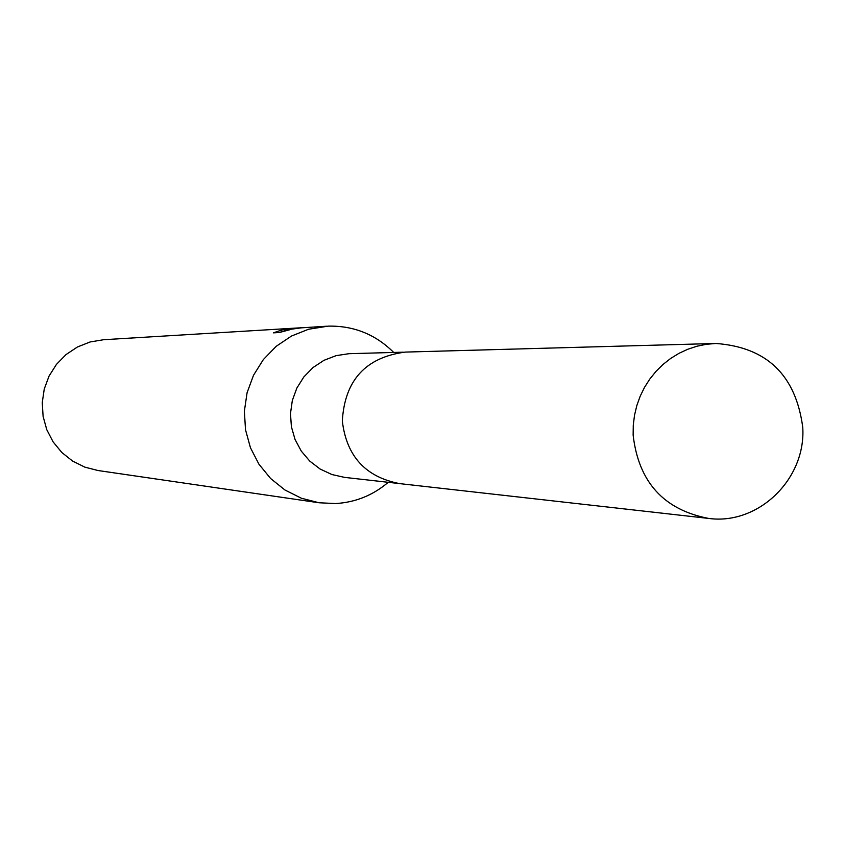 <?xml version="1.0" encoding="UTF-8"?>
<svg xmlns="http://www.w3.org/2000/svg" width="845" height="845" viewBox="0 0 845 845"><rect width="100%" height="100%" fill="white"/><g stroke="black" fill="none" stroke-linecap="round" stroke-linejoin="round"><path stroke-width="1.27" d="M403.223 352.185L348.932 353.696L336.099 355.65L323.952 360.329L313.041 367.522L303.873 376.902L296.859 388.056L292.328 400.467L290.479 413.575L291.398 426.778L295.053 439.474L301.264 451.082L309.745 461.085L320.118 469.028L331.905 474.531L344.57 477.383L397.689 483.372M393.707 352.45C375.507 334.356 353.654 325.589 328.145 326.138L308.488 329.265L291.462 336.056L276.199 346.313L263.344 359.579L253.5 375.296L247.078 392.745L244.374 411.177L245.515 429.778L250.437 447.713L258.929 464.201L270.611 478.502L284.966 490.015L301.348 498.212L319.051 502.764L335.571 503.557C355.439 502.384 372.994 495.297 388.225 482.305M300.218 327.818L290.648 328.906L303.123 327.67M281.638 330.025L298.465 327.923L103.576 339.711L90.109 341.971L77.391 347.01L65.994 354.604L56.404 364.438L49.052 376.078L44.257 388.996L42.25 402.642L43.106 416.416L46.781 429.693L53.129 441.914L61.854 452.519L72.575 461.053L84.827 467.137L98.052 470.528L319.051 502.764M326.508 326.223L301.327 327.839L284.659 330.099L289.518 329.814L279.272 332.529L273.368 332.856L281.607 330.036M298.465 327.923L299.214 327.881M284.702 330.986L284.659 330.099M802.75 427.285C795.779 375.138 766.827 347.2 715.895 343.471L706.314 344.295L696.882 346.239L687.714 349.281L678.936 353.358L670.655 358.449L662.976 364.48L656.005 371.367L649.826 379.025L644.524 387.348L640.172 396.252L636.813 405.6L634.51 415.275L633.275 425.162L633.137 435.133C638.588 482.009 663.716 509.767 708.511 518.407C758.387 525.368 806.151 478.967 802.75 427.285M715.895 343.471L405.251 352.09C365.695 357.319 344.718 380.282 342.32 420.979C346.471 456.194 365.6 477.076 399.696 483.625L708.511 518.407M300.63 327.786L300.07 327.818M281.132 330.3L281.195 331.958"/></g></svg>

